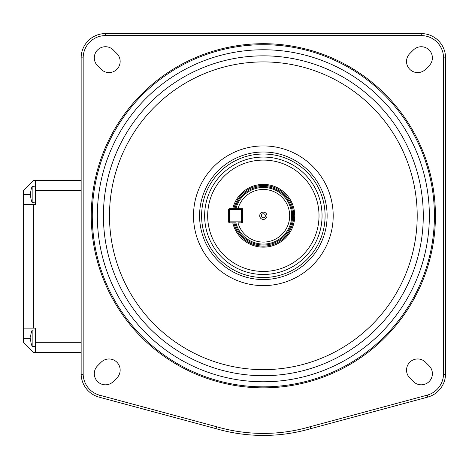 <?xml version="1.0" encoding="UTF-8"?>
<svg xmlns="http://www.w3.org/2000/svg" width="469" height="469" viewBox="0 0 469 469"><rect width="100%" height="100%" fill="white"/><g stroke="black" fill="none" stroke-linecap="round" stroke-linejoin="round"><path stroke-width="0.7" d="M35.574 202.919L32.156 202.62A21.076 21.076 180 0 1 30.948 198.663A21.076 21.076 0 0 0 32.156 202.62L32.156 186.416A21.076 21.076 0 0 0 30.948 190.367L30.948 190.367A21.076 21.076 0 0 1 32.156 186.416L35.574 186.117L35.597 204.636L35.597 180.348L33.575 180.348L23.45 190.467L23.45 204.636L33.575 204.636L33.575 328.13L35.597 328.13L35.597 352.424L33.575 352.424L23.45 342.3L23.45 204.636M30.632 196.241A21.052 21.052 0 0 0 30.972 198.651A21.052 21.052 180 0 1 30.632 196.241L30.632 195.561L30.972 195.561A20.343 18.209 90 0 1 30.972 193.474L30.632 193.474L30.632 192.788A21.052 21.052 180 0 1 30.972 190.379M30.972 193.474L30.632 193.474M35.597 204.636L33.575 204.636M23.45 328.13L33.575 328.13M81.149 352.424L35.597 352.424M35.597 180.348L81.149 180.348M32.156 338.255L32.156 330.153A21.076 21.076 0 0 0 30.948 334.104L30.948 334.104A21.076 21.076 0 0 1 32.156 330.153L35.574 329.854L35.574 346.655L32.156 346.356A21.076 21.076 180 0 1 30.948 342.399A21.076 21.076 0 0 0 32.156 346.356L32.156 338.255M30.632 339.978A21.052 21.052 0 0 0 30.972 342.388A21.052 21.052 180 0 1 30.632 339.978L30.632 339.298L30.972 339.298A20.343 18.209 90 0 1 30.972 337.211L30.632 337.211L30.632 336.525A21.052 21.052 180 0 1 30.972 334.116M30.972 337.211L30.632 337.211M94.304 57.869A11.133 11.133 0 0 1 113.316 49.995L116.892 53.572A11.133 11.133 0 0 1 116.892 69.318A11.133 11.133 0 0 1 101.146 69.318L97.57 65.736A11.133 11.133 0 0 1 94.304 57.869M406.541 61.445A11.133 11.133 0 0 1 409.806 53.572L413.382 49.995A11.133 11.133 0 0 1 429.129 49.995A11.133 11.133 0 0 1 429.129 65.736L425.553 69.318A11.133 11.133 0 0 1 406.541 61.445M406.541 370.105A11.133 11.133 0 0 1 425.553 362.232L429.129 365.808A11.133 11.133 0 0 1 429.129 381.555A11.133 11.133 0 0 1 413.382 381.555L409.806 377.979A11.133 11.133 0 0 1 406.541 370.105M94.304 373.682A11.133 11.133 0 0 1 97.57 365.808L101.146 362.232A11.133 11.133 0 0 1 116.892 362.232A11.133 11.133 0 0 1 116.892 377.979L113.316 381.555A11.133 11.133 0 0 1 94.304 373.682M435.425 215.775A172.082 172.082 0 0 0 263.349 43.693A172.082 172.082 0 0 0 91.267 215.775A172.082 172.082 0 0 0 263.349 387.851A172.082 172.082 0 0 0 435.425 215.775M322.056 215.775A58.707 58.707 0 0 1 263.349 274.482A58.707 58.707 0 0 1 204.636 215.775A58.707 58.707 0 0 1 263.349 157.062A58.707 58.707 0 0 1 322.056 215.775M216.332 185.959A55.67 55.67 0 0 0 233.533 262.787A55.67 55.67 0 0 0 310.361 245.592A55.67 55.67 0 0 0 293.166 168.758A55.67 55.67 0 0 0 207.673 215.775A55.67 55.67 0 0 0 263.349 271.445M310.361 245.592A55.67 55.67 0 0 0 263.349 160.099M199.577 215.775A63.772 63.772 0 0 1 263.349 152.003A63.772 63.772 0 0 1 327.122 215.775A63.772 63.772 0 0 1 263.349 279.542A63.772 63.772 0 0 1 199.577 215.775A63.772 63.772 0 0 0 263.349 279.542A63.772 63.772 0 0 0 327.122 215.775M423.278 215.775A159.935 159.935 0 0 0 263.349 55.84A159.935 159.935 0 0 0 103.415 215.775A159.935 159.935 0 0 0 263.349 375.704A159.935 159.935 0 0 0 423.278 215.775A159.935 159.935 0 0 1 263.349 375.704A159.935 159.935 0 0 1 103.415 215.775M434.417 215.775A171.068 171.068 0 0 0 263.349 44.707A171.068 171.068 0 0 0 92.282 215.775A171.068 171.068 0 0 0 263.349 386.843A171.068 171.068 0 0 0 434.417 215.775M81.149 374.391L83.171 374.362L81.149 374.391L81.149 57.869A24.294 24.294 0 0 1 105.443 33.575L421.256 33.575A24.294 24.294 0 0 1 445.55 57.869L445.55 374.391L443.527 374.362L443.527 57.869A22.272 22.272 0 0 0 421.256 35.597L105.443 35.597L105.443 33.575A24.294 24.294 0 0 0 81.149 57.869L83.171 57.869L83.171 374.362A22.278 22.278 0 0 0 99.457 395.144L98.918 397.096A24.306 24.306 0 0 1 81.149 374.391A24.306 24.306 0 0 0 98.918 397.096L216.039 428.672L216.584 426.726A167.017 167.017 0 0 0 310.109 426.726L427.241 395.144A22.278 22.278 0 0 0 443.527 374.362L445.55 374.391A24.306 24.306 0 0 1 427.775 397.096L310.66 428.672L310.109 426.726M310.66 428.672A169.045 169.045 0 0 1 216.039 428.672A169.045 169.045 0 0 0 310.66 428.672M228.327 209.702L228.327 221.849L241.482 221.849L241.482 209.702L229.335 209.702L229.335 222.857L235.907 222.857A28.345 28.345 0 0 0 291.689 215.775A28.345 28.345 0 0 0 235.907 208.687L238 208.687A26.317 26.317 0 0 1 278.522 194.272A26.317 26.317 0 0 1 278.522 237.279A26.317 26.317 0 0 1 238 222.857L242.496 222.857L242.496 208.687L229.335 208.687L228.327 209.702L229.335 209.702L229.335 208.687M228.327 221.849L229.335 222.857M241.482 221.849L241.482 222.857L242.496 221.849L241.482 221.849M241.482 209.702L242.496 209.702L241.482 208.687L241.482 209.702M232.782 222.857A31.382 31.382 0 0 0 289.848 232.583A31.382 31.382 0 0 0 280.157 189.277A31.382 31.382 0 0 0 232.782 208.687M233.82 222.857A30.368 30.368 0 0 0 288.992 232.038A30.368 30.368 0 0 0 279.612 190.127A30.368 30.368 0 0 0 233.82 208.687M259.703 215.775A3.646 3.646 0 0 0 263.349 219.416A3.646 3.646 0 0 0 266.99 215.775A3.646 3.646 0 0 0 263.349 212.129A3.646 3.646 0 0 0 259.703 215.775M261.327 215.775A2.023 2.023 0 0 0 263.349 217.798A2.023 2.023 0 0 0 265.372 215.775A2.023 2.023 0 0 0 263.349 213.747A2.023 2.023 0 0 0 261.327 215.775M293.664 215.775A30.315 30.315 0 0 0 233.873 208.687A30.315 30.315 0 0 1 293.664 215.775A30.315 30.315 0 0 1 233.873 222.857M35.597 342.3L81.149 342.3M81.149 190.467L35.597 190.467M30.948 194.518L23.45 194.518M30.948 338.255L23.45 338.255M325.093 215.775A61.744 61.744 0 0 0 263.349 154.025A61.744 61.744 0 0 0 201.6 215.775A61.744 61.744 0 0 0 263.349 277.519A61.744 61.744 0 0 0 325.093 215.775M97.341 215.775A166.008 166.008 0 0 1 263.349 49.767A166.008 166.008 0 0 1 429.352 215.775A166.008 166.008 0 0 1 263.349 381.778A166.008 166.008 0 0 1 97.341 215.775M333.195 215.775A69.846 69.846 0 0 1 263.349 285.615A69.846 69.846 0 0 1 193.504 215.775A69.846 69.846 0 0 1 263.349 145.929A69.846 69.846 0 0 1 333.195 215.775M109.488 215.775A153.861 153.861 0 0 0 263.349 369.631A153.861 153.861 0 0 0 417.205 215.775A153.861 153.861 0 0 0 263.349 61.914A153.861 153.861 0 0 0 109.488 215.775M421.256 35.597L421.256 33.575A24.294 24.294 0 0 1 445.55 57.869L443.527 57.869M445.55 374.391A24.306 24.306 0 0 1 427.775 397.096L427.241 395.144M216.584 426.726L99.457 395.144L98.918 397.096M105.443 35.597A22.272 22.272 0 0 0 83.171 57.869M234.916 208.687A29.307 29.307 0 0 1 292.65 215.775A29.307 29.307 0 0 1 234.916 222.857M235.907 208.687A28.345 28.345 0 0 1 291.689 215.775"/></g></svg>
